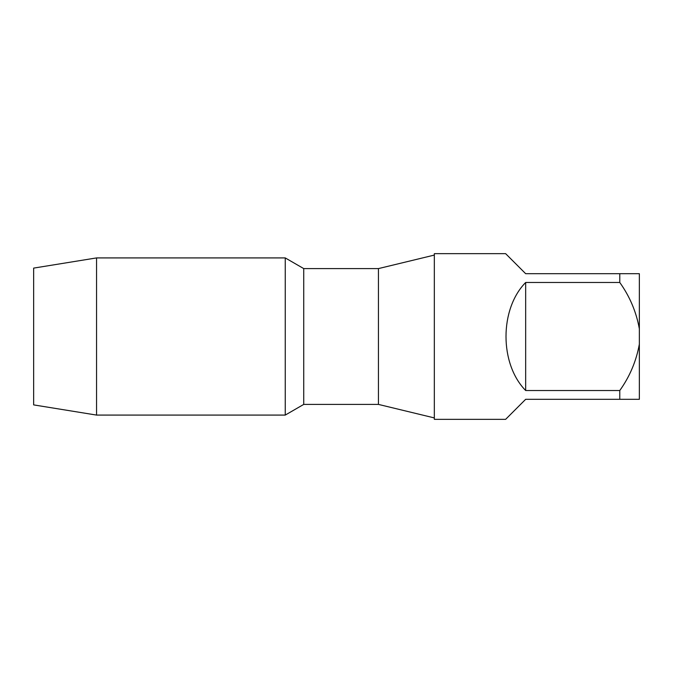 <?xml version="1.0" encoding="UTF-8"?>
<svg xmlns="http://www.w3.org/2000/svg" width="673" height="673" viewBox="0 0 673 673"><rect width="100%" height="100%" fill="white"/><g stroke="black" fill="none" stroke-linecap="round" stroke-linejoin="round"><path stroke-width="1.01" d="M96.55 415.081L33.65 404.894L33.65 268.106L96.55 257.919L96.55 415.081L285.251 415.081L285.251 257.919L285.251 415.081L303.733 404.406L378.436 404.406L434.329 417.916M303.733 404.406L303.733 268.594L378.436 268.594L378.436 404.406M378.436 268.594L434.329 255.084M303.733 268.594L285.251 257.919L96.55 257.919M619.783 390.517L525.663 390.517L525.663 282.483L619.783 282.483C629.81 296.532 636.33 311.986 639.35 328.836L639.35 273.692L525.663 273.692L505.633 253.662L434.329 253.662L434.329 419.338L505.633 419.338L525.663 399.308L639.35 399.308L639.35 344.164C636.279 361.132 629.751 376.586 619.783 390.517L619.783 399.308M525.663 282.483C499.45 309.016 499.45 363.984 525.663 390.517M619.783 273.692L619.783 282.483M639.35 328.836L639.35 344.164"/></g></svg>
